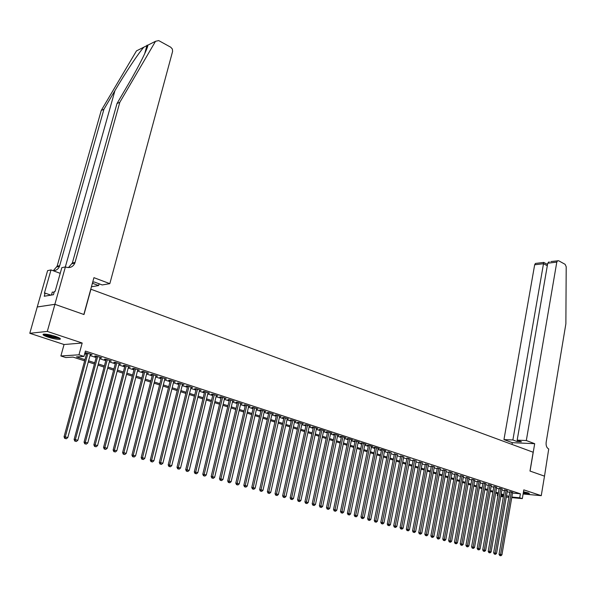 <?xml version="1.0" encoding="UTF-8"?>
<svg xmlns="http://www.w3.org/2000/svg" width="596" height="596" viewBox="0 0 596 596"><rect width="100%" height="100%" fill="white"/><g stroke="black" fill="none" stroke-linecap="round" stroke-linejoin="round"><path stroke-width="0.89" d="M47.993 337.12C53.193 338.722 57.119 339.459 59.771 339.333C61.313 338.923 59.883 337.939 55.48 336.39C50.265 334.773 46.324 334.028 43.642 334.147C42.085 334.572 43.53 335.563 47.993 337.12M523.251 493.153L529.397 493.741L528.108 492.885L523.489 491.752M84.647 360.841L73.017 357.101L65.776 357.54L60.874 355.976L78.963 354.814L83.954 356.43L76.459 356.892L84.975 359.641M54.869 304.31L83.842 314.479L93.937 277.669L109.828 283.659L172.594 51.435L172.363 49.043L170.732 47.211L158.7 40.588L155.519 41.303L119.818 102.296L74.85 263.104C73.003 266.926 70.03 268.274 65.947 267.127L65.389 266.919L54.869 304.31L37.25 306.962L29.8 333.291L64.048 344.518L60.874 355.976M497.913 495.827L497.28 495.626L497.936 495.693M497.615 493.712L497.28 495.626M37.302 306.977L54.921 304.325L47.3 331.421L29.8 333.291M523.109 493.987L541.257 495.671L523.809 489.867L522.32 498.636L511.755 497.615M54.921 304.325L83.991 314.532L90.935 289.231L533.159 452.23L529.986 471.049L544.491 476.137L541.257 495.671M90.242 354.598L92.075 354.709L86.197 352.78L84.945 352.869L86.658 353.428M99.972 357.779L101.782 357.883L95.971 355.983L94.712 356.058L96.403 356.617M109.582 360.923L111.37 361.02L105.634 359.142L104.352 359.209L106.028 359.76M119.066 364.022L120.832 364.119L115.17 362.264L113.881 362.323L115.535 362.867M128.445 367.084L130.189 367.173L124.586 365.341L123.29 365.4L124.929 365.937M137.706 370.116L139.427 370.198L133.899 368.388L132.588 368.44L134.204 368.969M146.854 373.103L148.56 373.185L143.092 371.397L141.774 371.442L143.368 371.964M155.899 376.061L157.575 376.136L152.181 374.37L150.848 374.407L152.427 374.929M164.831 378.981L166.493 379.056L161.158 377.305L159.817 377.342L161.382 377.849M173.66 381.865L175.299 381.939L170.031 380.211L168.683 380.241L170.225 380.74M182.383 384.718L184.008 384.785L178.793 383.079L177.444 383.101L178.964 383.6M191.011 387.534L192.612 387.601L187.457 385.917L186.101 385.932L187.606 386.424M199.533 390.32L201.113 390.38L196.024 388.719L194.654 388.726L196.144 389.21M207.959 393.077L209.524 393.129L204.488 391.483L203.109 391.49L204.584 391.974M216.288 395.796L217.831 395.848L212.861 394.224L211.476 394.224L212.928 394.701M224.521 398.486L226.048 398.538L221.131 396.929L219.738 396.929L221.176 397.398M232.663 401.153L234.176 401.197L229.311 399.603L227.91 399.596L229.333 400.065M240.71 403.783L242.207 403.827L237.394 402.255L235.994 402.24L237.394 402.695M248.666 406.383L250.149 406.427L245.396 404.87L243.98 404.848L245.373 405.302M256.541 408.953L258.001 408.99L253.3 407.455L251.885 407.433L253.255 407.88M264.438 411.098L264.341 411.508L265.771 411.538L261.123 410.011L259.692 409.988L261.055 410.428M272.022 414.011L273.452 414.049L268.856 412.544L267.425 412.514L268.766 412.953M279.636 416.5L281.051 416.537L276.499 415.047L275.069 415.01L276.395 415.442M287.168 418.951L288.561 418.995L284.069 417.52L282.623 417.483L283.942 417.908M294.618 421.379L295.996 421.424L291.548 419.971L290.103 419.927L291.399 420.351M301.986 423.786L303.349 423.83L298.946 422.393L297.501 422.34L298.782 422.765M309.279 426.162L310.628 426.214L306.269 424.784L304.817 424.732L306.091 425.149M316.491 428.517L317.824 428.569L313.518 427.153L312.058 427.101L313.317 427.511M323.628 430.841L324.947 430.893L320.685 429.5L319.218 429.44L320.462 429.85M330.691 433.143L331.994 433.203L327.77 431.824L326.303 431.757L327.539 432.16M337.679 435.423L338.968 435.482L334.788 434.119L333.32 434.052L334.535 434.447M344.592 437.68L345.866 437.74L341.731 436.391L340.256 436.317L341.463 436.712M351.439 439.908L352.69 439.975L348.608 438.634L347.125 438.567L348.317 438.954M358.203 442.12L359.448 442.187L355.402 440.861L353.92 440.787L355.104 441.174M364.908 444.303L366.138 444.37L362.137 443.066L360.647 442.984L361.817 443.364M371.546 446.471L372.761 446.538L368.797 445.242L367.307 445.16L368.462 445.54M378.11 448.617L379.309 448.684L375.391 447.402L373.893 447.313L375.04 447.693M384.606 450.732L385.798 450.807L381.917 449.533L380.419 449.444L381.552 449.816M391.043 452.833L388.003 451.924M397.413 454.912L394.381 454.01M403.723 456.968L400.698 456.074M409.966 459.009L406.956 458.123M416.142 461.028L413.147 460.142M422.266 463.025L419.286 462.153M428.33 464.999L425.358 464.135M434.328 466.959L431.37 466.102M440.273 468.903L437.33 468.046M446.166 470.825L443.223 469.976M451.992 472.725L449.064 471.883M457.765 474.61L454.852 473.775M463.487 476.48L460.589 475.653M469.156 478.327L466.266 477.508M474.766 480.16L471.883 479.34M480.331 481.978L477.456 481.166M485.837 483.773L482.976 482.969M491.298 485.561L488.444 484.757M496.699 487.327L493.861 486.53M502.063 489.07L499.232 488.28M507.367 490.806L504.551 490.024M512.538 493.063L520.397 493.793L85.407 351.081L83.954 356.43M84.669 353.808L86.405 354.374M89.989 355.544L96.15 357.555M99.718 358.717L105.783 360.692M109.329 361.854L115.289 363.798M118.828 364.946L124.683 366.86M128.2 368.008L133.966 369.885M137.467 371.032L143.137 372.88M146.623 374.012L152.196 375.838M155.668 376.963L161.151 378.758M164.6 379.883L169.994 381.641M173.436 382.759L178.74 384.495M182.16 385.612L187.382 387.311M190.787 388.421L195.928 390.097M199.317 391.207L204.368 392.853M207.743 393.956L212.712 395.573M216.072 396.675L220.967 398.27M224.312 399.357L229.125 400.929M232.455 402.017L237.193 403.559M240.508 404.639L245.172 406.167M248.472 407.239L253.062 408.737M256.34 409.81L260.862 411.277M264.132 412.35L268.572 413.795M271.828 414.861L276.201 416.284M279.442 417.342L283.748 418.75M286.981 419.8L291.213 421.186M294.431 422.229L298.603 423.592M301.8 424.635L305.904 425.976M309.093 427.012L313.138 428.338M316.305 429.366L320.29 430.67M323.442 431.698L327.36 432.972M330.504 434L334.363 435.259M337.5 436.279L341.292 437.516M344.413 438.537L348.153 439.759M351.253 440.772L354.94 441.971M358.032 442.977L361.653 444.162M364.73 445.167L368.306 446.329M371.368 447.328L374.884 448.475M377.939 449.473L381.395 450.598M384.435 451.597L387.847 452.707M390.872 453.69L394.232 454.785M397.241 455.769L400.549 456.849M403.552 457.825L406.807 458.89M409.795 459.866L412.998 460.909M415.978 461.885L419.137 462.913M422.102 463.882L425.209 464.895M428.166 465.856L431.228 466.854M434.171 467.815L437.181 468.799M440.116 469.76L443.081 470.728M446.002 471.674L448.93 472.628M451.835 473.582L454.718 474.52M457.609 475.466L460.447 476.39M463.33 477.329L466.132 478.245M469 479.177L471.756 480.078M474.617 481.009L477.329 481.896M480.175 482.827L482.849 483.699M485.688 484.623L488.318 485.479M491.149 486.403L493.734 487.245M496.557 488.169L499.105 489.003M501.914 489.912L504.425 490.739M507.226 491.648L509.699 492.452M512.627 492.527L509.818 491.745M64.048 344.518L82.181 343.02L47.3 331.421M82.181 343.02L78.963 354.814M520.397 493.793L519.719 497.794L522.32 498.636M503.575 495.634L501.057 494.822M498.249 493.913L495.693 493.093M492.87 492.184L490.27 491.35M487.439 490.441L484.801 489.592M481.955 488.675L479.281 487.811M476.428 486.895L473.708 486.023M470.847 485.099L468.083 484.213M465.208 483.289L462.407 482.387M459.516 481.456L456.678 480.54M453.772 479.609L450.889 478.677M447.976 477.739L445.048 476.8M442.12 475.861L439.148 474.9M436.212 473.954L433.188 472.986M430.238 472.032L427.176 471.049M424.21 470.095L421.096 469.097M418.124 468.136L414.965 467.122M411.978 466.161L408.767 465.126M405.772 464.165L402.509 463.114M399.506 462.146L396.191 461.08M393.174 460.105L389.806 459.024M386.774 458.048L383.362 456.953M380.315 455.97L376.843 454.852M373.789 453.869L370.265 452.737M367.196 451.753L363.612 450.598M360.528 449.608L356.9 448.438M353.8 447.44L350.113 446.255M346.999 445.249L343.251 444.05M340.13 443.044L336.323 441.815M333.186 440.809L329.32 439.565M326.168 438.552L322.242 437.285M319.076 436.272L315.09 434.983M311.909 433.962L307.856 432.659M304.668 431.631L300.555 430.305M297.344 429.276L293.165 427.928M289.947 426.892L285.7 425.529M282.459 424.486L278.146 423.1M274.898 422.057L270.517 420.642M267.254 419.591L262.799 418.161M259.521 417.103L254.991 415.65M251.698 414.592L247.102 413.11M243.794 412.045L239.123 410.547M235.8 409.474L231.054 407.947M227.717 406.874L222.889 405.317M219.537 404.244L214.635 402.665M211.267 401.585L206.283 399.976M202.901 398.888L197.835 397.256M194.438 396.169L189.29 394.507M185.877 393.412L180.64 391.728M177.213 390.626L171.894 388.912M168.445 387.802L163.043 386.066M159.579 384.949L154.081 383.183M150.602 382.066L145.014 380.263M141.52 379.138L135.843 377.313M132.327 376.18L126.553 374.325M123.022 373.193L117.151 371.301M113.605 370.161L107.638 368.239M104.076 367.091L97.997 365.139M94.421 363.985L88.245 361.995M500.856 495.976L503.471 496.23M508.857 497.332L506.28 497.079M503.374 496.796L500.759 496.543M511.852 497.034L519.719 497.794M88.573 360.796L94.742 362.785M98.318 363.94L104.389 365.899M107.951 367.047L113.918 368.976M117.464 370.116L123.335 372.008M126.859 373.148L132.632 375.011M136.141 376.143L141.826 377.976M145.312 379.101L150.9 380.904M154.379 382.029L159.87 383.794M163.334 384.912L168.735 386.655M172.177 387.765L177.496 389.486M180.923 390.589L186.153 392.28M189.565 393.375L194.713 395.036M198.11 396.131L203.176 397.763M206.559 398.858L211.535 400.467M214.903 401.548L219.805 403.134M223.157 404.215L227.977 405.764M231.315 406.845L236.061 408.372M239.383 409.445L244.055 410.949M247.355 412.022L251.952 413.505M255.244 414.563L259.767 416.023M263.045 417.081L267.5 418.519M270.763 419.569L275.143 420.985M278.392 422.028L282.705 423.421M285.938 424.464L290.178 425.835M293.403 426.87L297.583 428.219M300.786 429.254L304.899 430.58M308.087 431.608L312.14 432.912M315.314 433.94L319.3 435.229M322.466 436.25L326.392 437.516M329.543 438.529L333.402 439.773M336.539 440.787L340.346 442.016M343.467 443.022L347.215 444.229M350.321 445.234L354.009 446.426M357.108 447.425L360.736 448.594M363.821 449.585L367.397 450.74M370.466 451.731L373.99 452.871M377.045 453.854L380.516 454.972M383.563 455.955L386.975 457.058M390.007 458.033L393.367 459.121M396.385 460.09L399.7 461.162M402.702 462.131L405.965 463.181M408.96 464.15L412.171 465.185M415.151 466.147L418.317 467.167M421.283 468.121L424.397 469.127M427.362 470.08L430.424 471.071M433.374 472.025L436.391 472.993M439.327 473.947L442.299 474.9M445.227 475.846L448.155 476.793M451.068 477.731L453.951 478.663M456.849 479.594L459.695 480.51M462.578 481.441L465.379 482.35M468.255 483.274L471.011 484.168M473.88 485.092L476.591 485.963M479.452 486.887L482.127 487.752M484.965 488.668L487.603 489.517M490.433 490.426L493.026 491.268M495.85 492.177L498.405 493.004M501.214 493.905L503.732 494.717M506.533 495.626L509.014 496.423M256.675 408.558L256.578 408.968M248.83 405.995L248.733 406.405M240.896 403.395L240.799 403.812M232.872 400.773L232.768 401.183M224.752 398.113L224.655 398.53M216.549 395.431L216.445 395.848M208.242 392.712L208.138 393.137M199.846 389.963L199.742 390.387M191.346 387.184L191.242 387.616M182.756 384.375L182.644 384.8M174.062 381.529L173.95 381.962M165.256 378.654L165.152 379.086M156.353 375.741L156.241 376.173M147.346 372.791L147.234 373.23M138.227 369.803L138.116 370.243M128.997 366.786L128.885 367.233M119.654 363.731L119.543 364.178M110.2 360.64L110.081 361.087M100.627 357.503L100.508 357.958M90.942 354.337L90.816 354.784M509.856 491.529L499.038 554.287L500.573 554.526L511.353 491.886M500.327 555.628L499.716 555.532L500.863 555.77L500.327 555.628L500.573 554.526L501.914 554.883L512.664 492.311M499.038 554.287L499.716 555.532M500.863 555.77L501.914 554.883M528.436 493.004L523.37 492.438M523.444 492.005L526.775 492.497M523.355 492.534L528.92 493.19M59.391 337.992C58.505 338.372 56.233 338.141 52.567 337.299C47.993 336.137 45.274 335.071 44.402 334.103M45.609 334.17L52.672 336.666L58.326 337.47M43.56 334.162C45.087 335.257 48.127 336.375 52.657 337.507L60.092 338.446M54.132 292.301L52.292 292.077L51.45 295.042M526.32 440.533L556.791 262.113L547.746 263.201L517.172 440.146L526.32 440.533L534.687 443.685L530.06 471.071L544.491 476.144M550.905 261.562L558.601 260.735L565.097 264.311L566.2 266.71L565.872 323.822L546.159 442.277C545.824 445.629 546.681 447.857 548.722 448.974L544.513 476.144M512.001 444.43L512.307 442.679L534.687 443.685M512.307 442.679L503.955 439.587L512.88 439.967L517.127 441.547L521.418 441.733L517.172 440.146M512.88 439.967L543.5 263.715L534.664 264.78L535.446 263.439L536.273 263.335M503.955 439.587L534.664 264.78M557.573 260.75L556.791 262.113M517.127 441.547L517.358 440.213M543.567 262.449L543.5 263.715L547.299 265.771M549.139 261.771L547.746 263.201M119.818 102.296L117.002 103.525L128.133 84.543C138.853 66.409 147.957 48.149 147.86 45.154L143.874 47.158C138.712 52.821 125.309 72.928 114.954 90.607L103.935 109.269L59.488 266.36C58.281 269.139 56.195 270.599 53.238 270.755L57.119 266.241L101.253 110.446L103.935 109.269M92.41 283.234L98.638 285.551L99.115 283.8M98.638 285.551L91.441 286.773M68.458 267.597L72.347 263L117.002 103.525M143.874 47.158L136.469 50.891L101.253 110.446M65.389 266.919L61.82 267.664L55.13 291.384L54.355 291.519L53.454 294.715L44.238 296.249L45.132 293.105L44.38 293.232L51.01 269.928L47.605 270.636L37.25 306.962M109.828 283.659L102.199 284.948L94.25 281.975L92.678 282.258M60.218 273.348L51.01 269.928M50.861 295.147L45.132 293.105M504.588 489.808L493.644 552.835L495.179 553.066L506.086 490.158M494.941 554.176L494.322 554.079L495.485 554.325L494.941 554.176L495.179 553.066L496.535 553.431L507.405 490.59M493.644 552.835L494.322 554.079M495.485 554.325L496.535 553.431M499.269 488.064L488.206 551.36L489.741 551.598L500.759 488.422M489.502 552.708L488.884 552.619L490.046 552.857L489.502 552.708L489.741 551.598L491.104 551.963L502.1 488.854M488.206 551.36L488.884 552.619M490.046 552.857L491.104 551.963M493.905 486.306L482.708 549.877L484.243 550.108L495.395 486.664M484.004 551.233L483.393 551.136L484.555 551.382L484.004 551.233L484.243 550.108L485.621 550.481L496.744 487.103M482.708 549.877L483.393 551.136M484.555 551.382L485.621 550.481M488.489 484.533L477.165 548.38L478.7 548.611L489.972 484.891M478.461 549.743L477.85 549.646L479.02 549.892L478.461 549.743L478.7 548.611L480.093 548.99L491.335 485.338M477.165 548.38L477.85 549.646M479.02 549.892L480.093 548.99M483.021 482.738L471.57 546.867L473.105 547.098L484.503 483.103M472.866 548.231L472.255 548.141L473.433 548.387L472.866 548.231L473.105 547.098L474.505 547.478L485.882 483.55M471.57 546.867L472.255 548.141M473.433 548.387L474.505 547.478M477.5 480.935L465.916 545.347L467.45 545.571L478.983 481.292M467.219 546.711L466.608 546.621L467.785 546.867L467.219 546.711L467.45 545.571L468.866 545.958L480.369 481.747M465.916 545.347L466.608 546.621M467.785 546.867L468.866 545.958M471.928 479.11L460.216 543.805L461.744 544.029L473.41 479.467M461.52 545.176L460.902 545.087L462.086 545.333L461.52 545.176L461.744 544.029L463.174 544.416L474.811 479.929M460.216 543.805L460.902 545.087M462.086 545.333L463.174 544.416M466.303 477.269L454.457 542.248L455.985 542.472L467.785 477.627M455.761 543.627L455.15 543.537L456.335 543.783L455.761 543.627L455.985 542.472L457.43 542.867L469.201 478.089M454.457 542.248L455.15 543.537M456.335 543.783L457.43 542.867M460.633 475.407L448.646 540.676L450.174 540.9L462.109 475.772M449.95 542.062L449.339 541.973L450.531 542.218L449.95 542.062L450.174 540.9L451.626 541.295L463.532 476.241M448.646 540.676L449.339 541.973M450.531 542.218L451.626 541.295M454.897 473.529L442.776 539.089L444.296 539.313L456.372 473.894M444.08 540.483L443.469 540.393L444.668 540.639L444.08 540.483L444.296 539.313L445.771 539.715L457.817 474.364M442.776 539.089L443.469 540.393M444.668 540.639L445.771 539.715M449.116 471.637L436.846 537.495L438.373 537.711L450.591 472.002M438.149 538.888L437.538 538.799L438.745 539.045L438.149 538.888L438.373 537.711L439.855 538.113L452.044 472.479M436.846 537.495L437.538 538.799M438.745 539.045L439.855 538.113M443.275 469.723L430.863 535.878L432.383 536.095L444.743 470.088M432.167 537.272L432.77 537.436L432.167 537.272L432.383 536.095L433.888 536.504L446.21 470.572M430.863 535.878L431.556 537.19M432.77 537.436L433.888 536.504M437.375 467.785L424.821 534.247L426.341 534.463L438.842 468.158M426.125 535.648L426.729 535.811L426.125 535.648L426.341 534.463L427.853 534.873L440.325 468.642M424.821 534.247L425.514 535.558M426.729 535.811L427.853 534.873M431.422 465.841L418.712 532.593L420.232 532.809L432.882 466.214M420.024 534.001L420.634 534.172L420.024 534.001L420.232 532.809L421.767 533.226L434.38 466.698M418.712 532.593L419.413 533.919M420.634 534.172L421.767 533.226M425.41 463.867L412.551 530.932L414.064 531.148L426.87 464.239M413.855 532.347L414.481 532.511L413.855 532.347L414.064 531.148L415.613 531.565L428.382 464.738M412.551 530.932L413.252 532.258M414.481 532.511L415.613 531.565M419.338 461.878L406.33 529.248L407.843 529.464L420.791 462.258M407.634 530.671L408.26 530.835L407.634 530.671L407.843 529.464L409.4 529.881L422.318 462.757M406.33 529.248L407.031 530.582M408.26 530.835L409.4 529.881M413.207 459.866L400.043 527.549L401.548 527.765L414.66 460.246M401.346 528.98L401.98 529.144L401.346 528.98L401.548 527.765L403.127 528.19L416.202 460.753M400.043 527.549L400.743 528.89M401.98 529.144L403.127 528.19M407.008 457.84L393.688 525.836L395.2 526.044L408.461 458.22M394.999 527.266L395.632 527.438L394.999 527.266L395.2 526.044L396.794 526.477L410.018 458.726M393.688 525.836L394.396 527.184M395.632 527.438L396.794 526.477M400.758 455.791L387.273 524.1L388.778 524.309L402.203 456.171M388.585 525.538L389.225 525.717L388.585 525.538L388.778 524.309L390.387 524.748L403.775 456.685M387.273 524.1L387.981 525.456M389.225 525.717L390.387 524.748M394.44 453.72L380.792 522.357L382.297 522.558L395.886 454.107M382.103 523.795L382.751 523.973L382.103 523.795L382.297 522.558L383.921 522.997L397.472 454.621M380.792 522.357L381.5 523.713M382.751 523.973L383.921 522.997M388.063 451.626L374.251 520.584L375.748 520.792L389.501 452.014M375.555 522.036L376.218 522.208L375.555 522.036L375.748 520.792L377.395 521.232L391.103 452.543M374.251 520.584L374.959 521.947M376.218 522.208L377.395 521.232M381.611 449.518L367.635 518.796L369.133 519.004L383.049 449.905M368.946 520.256L369.609 520.435L368.946 520.256L369.133 519.004L370.794 519.451L384.666 450.434M367.635 518.796L368.343 520.174M369.609 520.435L370.794 519.451M375.108 447.38L360.952 516.993L362.45 517.194L376.538 447.775M362.264 518.453L362.934 518.632L362.264 518.453L362.45 517.194L364.126 517.648L378.169 448.311M360.952 516.993L361.668 518.371M362.934 518.632L364.126 517.648M368.529 445.227L354.203 515.168L355.693 515.369L369.952 445.622M355.514 516.635L356.192 516.821L355.514 516.635L355.693 515.369L357.391 515.831L371.606 446.166M354.203 515.168L354.918 516.553M356.192 516.821L357.391 515.831M361.884 443.052L347.386 513.327L348.869 513.529L363.307 443.446M348.69 514.802L349.375 514.981L348.69 514.802L348.869 513.529L350.582 513.99L364.975 443.99M347.386 513.327L348.094 514.721M349.375 514.981L350.582 513.99M355.171 440.846L340.487 511.465L341.97 511.659L356.587 441.249M341.799 512.947L342.491 513.134L341.799 512.947L341.97 511.659L343.706 512.128L358.27 441.8M340.487 511.465L341.203 512.865M342.491 513.134L343.706 512.128M348.392 438.626L333.522 509.587L335.004 509.781L349.8 439.028M334.833 511.07L335.533 511.256L334.833 511.07L335.004 509.781L336.755 510.25L351.506 439.587M333.522 509.587L334.244 510.988M335.533 511.256L336.755 510.25M341.538 436.376L326.489 507.688L327.964 507.874L342.938 436.786M327.793 509.17L328.5 509.364L327.793 509.17L327.964 507.874L329.73 508.351L344.659 437.345M326.489 507.688L327.204 509.096M328.5 509.364L329.73 508.351M334.609 434.112L319.374 505.766L320.842 505.952L336.01 434.514M320.678 507.256L321.393 507.449L320.678 507.256L320.842 505.952L322.63 506.436L337.753 435.087M319.374 505.766L320.089 507.181M321.393 507.449L322.63 506.436M327.614 431.817L312.185 503.821L313.645 504.007L329.007 432.227M313.489 505.319L314.211 505.52L313.489 505.319L313.645 504.007L315.455 504.492L330.765 432.8M312.185 503.821L312.9 505.244M314.211 505.52L315.455 504.492M320.544 429.493L304.914 501.862L306.374 502.041L321.929 429.91M306.217 503.367L306.947 503.56L306.217 503.367L306.374 502.041L308.199 502.532L323.702 430.491M304.914 501.862L305.636 503.292M306.947 503.56L308.199 502.532M313.392 427.153L297.568 499.873L299.028 500.059L314.777 427.57M298.872 501.385L299.609 501.586L298.872 501.385L299.028 500.059L300.868 500.551L316.573 428.159M297.568 499.873L298.291 501.31M299.609 501.586L300.868 500.551M306.173 424.784L290.14 497.869L291.593 498.047L307.543 425.201M291.444 499.388L292.196 499.59L291.444 499.388L291.593 498.047L293.463 498.554L309.361 425.797M290.14 497.869L290.863 499.314M292.196 499.59L293.463 498.554M298.864 422.385L282.638 495.842L284.083 496.021L300.235 422.81M283.942 497.369L284.694 497.571L283.942 497.369L284.083 496.021L285.968 496.528L302.068 423.413M282.638 495.842L283.361 497.295M284.694 497.571L285.968 496.528M291.489 419.964L275.047 493.793L276.484 493.965L292.852 420.396M276.35 495.321L277.11 495.529L276.35 495.321L276.484 493.965L278.392 494.479L294.7 421M275.047 493.793L275.769 495.254M277.11 495.529L278.392 494.479M284.024 417.52L267.373 491.722L268.811 491.886L285.38 417.952M268.677 493.257L269.444 493.466L268.677 493.257L268.811 491.886L270.733 492.408L287.257 418.563M267.373 491.722L268.096 493.19M269.444 493.466L270.733 492.408M276.484 415.047L259.618 489.621L261.041 489.793L277.833 415.479M260.914 491.164L261.696 491.38L260.914 491.164L261.041 489.793L262.992 490.314L279.725 416.097M259.618 489.621L260.34 491.097M261.696 491.38L262.992 490.314M268.856 412.544L251.765 487.506L253.188 487.67L270.197 412.983M253.069 489.055L253.851 489.264L253.069 489.055L253.188 487.67L255.162 488.198L272.111 413.609M251.765 487.506L252.495 488.988M253.851 489.264L255.162 488.198M261.145 410.026L243.831 485.36L245.254 485.524L262.478 410.458M245.127 486.917L245.925 487.133L245.127 486.917L245.254 485.524L247.243 486.06L264.415 411.091M243.831 485.36L244.561 486.85M245.925 487.133L247.243 486.06M253.352 407.47L235.807 483.192L237.223 483.356L254.678 407.902M237.104 484.757L237.908 484.973L237.104 484.757L237.223 483.356L239.234 483.9L256.638 408.543M235.807 483.192L236.537 484.69M237.908 484.973L239.234 483.9M245.47 404.893L227.694 481.002L229.102 481.158L246.781 405.325M228.991 482.574L229.803 482.79L228.991 482.574L229.102 481.158L231.136 481.71L248.763 405.973M227.694 481.002L228.424 482.507M229.803 482.79L231.136 481.71M237.491 402.285L219.484 478.789L220.885 478.938L238.802 402.71M220.781 480.361L221.608 480.585L220.781 480.361L220.885 478.938L222.949 479.497L240.806 403.365M219.484 478.789L220.222 480.302M221.608 480.585L222.949 479.497M229.43 399.648L211.185 476.547L212.578 476.696L230.734 400.072M212.474 478.126L213.308 478.35L212.474 478.126L212.578 476.696L214.664 477.254L232.76 400.736M211.185 476.547L211.915 478.067M213.308 478.35L214.664 477.254M221.28 396.981L202.789 474.274L204.167 474.423L222.569 397.398M204.078 475.861L204.92 476.092L204.078 475.861L204.167 474.423L206.283 474.99L224.618 398.068M202.789 474.274L203.519 475.802M204.92 476.092L206.283 474.99M213.025 394.276L194.289 471.98L195.667 472.121L214.314 394.701M195.577 473.574L196.434 473.805L195.577 473.574L195.667 472.121L197.805 472.702L216.385 395.379M194.289 471.98L195.026 473.515M196.434 473.805L197.805 472.702M204.689 391.55L185.699 469.655L187.062 469.797L205.963 391.967M186.98 471.257L187.844 471.496L186.98 471.257L187.062 469.797L189.223 470.386L208.056 392.652M185.699 469.655L186.429 471.205M187.844 471.496L189.223 470.386M196.248 388.786L176.997 467.309L178.36 467.443L197.514 389.203M178.279 468.918L179.15 469.156L178.279 468.918L178.36 467.443L180.543 468.039L199.638 389.896M176.997 467.309L177.735 468.866M179.15 469.156L180.543 468.039M187.71 385.992L168.199 464.932L169.547 465.066L188.969 386.409M169.48 466.549L170.359 466.787L169.48 466.549L169.547 465.066L171.76 465.662L191.115 387.109M168.199 464.932L168.936 466.497M170.359 466.787L171.76 465.662M179.068 383.168L159.296 462.526L160.637 462.66L180.32 383.578M160.57 464.15L161.464 464.388L160.57 464.15L160.637 462.66L162.872 463.263L182.488 384.286M159.296 462.526L160.033 464.098M161.464 464.388L162.872 463.263M170.329 380.308L150.281 460.097L151.615 460.216L171.566 380.717M151.555 461.721L152.464 461.967L151.555 461.721L151.615 460.216L153.88 460.835L173.764 381.433M150.281 460.097L151.019 461.669M152.464 461.967L153.88 460.835M161.486 377.417L141.163 457.631L142.489 457.75L162.715 377.819M142.429 459.27L143.353 459.516L142.429 459.27L142.489 457.75L144.776 458.369L164.943 378.549M141.163 457.631L141.9 459.218M143.353 459.516L144.776 458.369M152.539 374.489L131.932 455.135L133.243 455.255L153.761 374.884M133.199 456.782L134.13 457.028L133.199 456.782L133.243 455.255L135.568 455.88L156.01 375.622M131.932 455.135L132.67 456.73M134.13 457.028L135.568 455.88M143.487 371.524L122.59 452.617L123.894 452.729L144.694 371.919M123.849 454.264L124.795 454.517L123.849 454.264L123.894 452.729L126.24 453.362L146.966 372.664M122.59 452.617L123.327 454.219M124.795 454.517L126.24 453.362M134.316 368.529L113.136 450.062L114.425 450.166L135.516 368.917M114.387 451.716L115.341 451.969L114.387 451.716L114.425 450.166L116.801 450.807L137.818 369.669M113.136 450.062L113.873 451.671M115.341 451.969L116.801 450.807M125.041 365.49L103.555 447.477L104.836 447.581L126.225 365.877M104.814 449.138L105.775 449.399L104.814 449.138L104.836 447.581L107.243 448.229L128.557 366.644M103.555 447.477L104.3 449.093M105.775 449.399L107.243 448.229M115.654 362.42L93.863 444.854L95.136 444.951L116.823 362.808M95.114 446.523L96.09 446.791L95.114 446.523L95.136 444.951L97.573 445.614L119.185 363.575M93.863 444.854L94.608 446.486M96.09 446.791L97.573 445.614M106.148 359.314L84.051 442.202L85.31 442.299L107.31 359.693M85.295 443.886L86.278 444.147L85.295 443.886L85.31 442.299L87.776 442.97L109.701 360.476M84.051 442.202L84.788 443.841M86.278 444.147L87.776 442.97M96.522 356.162L74.113 439.52L75.357 439.61L97.669 356.535M75.349 441.204L76.348 441.472L75.349 441.204L75.357 439.61L77.853 440.288L100.091 357.332M74.113 439.52L74.85 441.167M76.348 441.472L77.853 440.288M86.785 352.974L64.048 436.801L65.277 436.89L87.917 353.346M65.284 438.492L66.298 438.768L65.284 438.492L65.277 436.89L67.81 437.568L90.368 354.151M64.048 436.801L64.785 438.462M66.298 438.768L67.81 437.568M114.954 90.607L65.344 266.926M59.712 265.689L57.119 266.241M72.347 263L75.074 262.419M155.519 41.303L147.86 45.154M535.446 263.439L543.664 262.441M547.523 264.468L543.656 262.374M147.048 45.169L144.649 53.834M72.123 263.678L74.85 263.104M59.488 266.36L56.896 266.911"/></g></svg>
